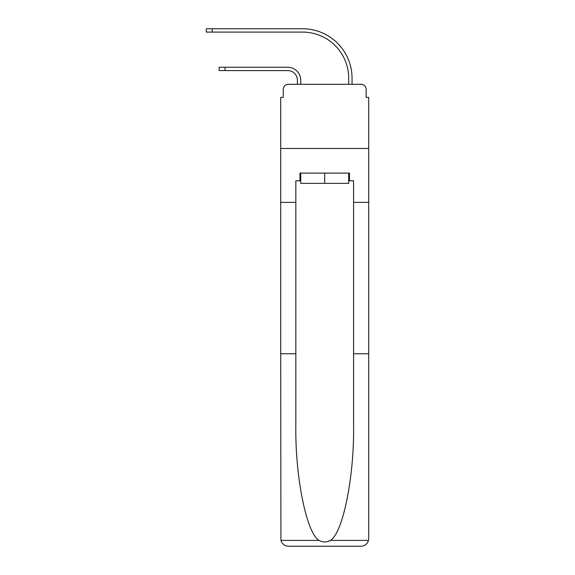 <?xml version="1.0" encoding="UTF-8"?>
<svg xmlns="http://www.w3.org/2000/svg" width="575" height="575" viewBox="0 0 575 575"><rect width="100%" height="100%" fill="white"/><g stroke="black" fill="none" stroke-linecap="round" stroke-linejoin="round"><path stroke-width="0.86" d="M283.267 89.441L283.267 97.398L283.267 89.441A5.132 5.132 0 0 1 288.398 84.309L297.383 84.309L297.383 80.205A9.624 9.624 0 0 0 287.759 70.581A9.624 9.624 0 0 1 297.383 80.205A9.624 9.624 0 0 0 287.759 70.581A9.624 9.624 0 0 1 297.383 80.205A9.624 9.624 0 0 0 287.759 70.581A9.624 9.624 0 0 1 297.383 80.205M348.709 180.802L349.478 180.802L349.478 173.104L299.949 173.104L299.949 180.802L295.838 180.802L295.838 425.565C295.047 476.56 306.626 533.693 319.125 540.392C322.841 542.469 326.571 542.469 330.302 540.392C342.793 533.693 354.38 476.56 353.582 425.565L353.582 353.776L368.726 353.776L368.726 538.552L368.726 97.398L366.16 97.398L366.16 89.441A5.132 5.132 0 0 0 361.028 84.309L288.398 84.309M295.838 202.364L280.701 202.364L280.701 148.472L368.726 148.472L280.701 148.472L280.701 97.398L283.267 97.398M300.718 84.309L300.718 80.205L300.718 84.309L300.718 80.205L300.718 84.309L300.718 80.205L300.718 84.309L304.692 84.309M344.727 84.309L348.709 84.309L348.709 78.279A46.194 46.194 0 0 0 302.515 32.085A46.194 46.194 0 0 1 348.709 78.279A46.194 46.194 0 0 0 302.515 32.085A46.194 46.194 0 0 1 348.709 78.279A46.194 46.194 0 0 0 302.515 32.085A46.194 46.194 0 0 1 348.709 78.279M352.044 84.309L352.044 78.279L352.044 84.309L352.044 78.279L352.044 84.309L352.044 78.279L352.044 84.309L361.028 84.309M366.16 97.398L366.16 89.441M295.838 353.776L280.701 353.776L280.923 540.392C282.088 544.036 284.582 545.991 288.398 546.25L361.028 546.25C364.845 545.991 367.332 544.036 368.503 540.392L368.726 538.552M341.521 546.25L361.028 546.25L341.521 546.25M280.701 353.776L280.701 202.364M349.478 180.802L353.582 180.802L353.582 202.364L368.726 202.364M353.582 353.776L353.582 202.364M299.949 180.802L300.718 180.802M300.718 173.104L300.718 183.375L348.709 183.375L348.709 173.104M324.71 173.104L324.71 183.375M219.111 67.246L225.012 67.246L225.012 70.581L219.111 70.581L219.111 67.246M225.012 70.581L287.759 70.581M300.718 80.205A12.959 12.959 0 0 0 287.759 67.246L225.012 67.246M206.274 28.75L212.175 28.75L212.175 32.085L206.274 32.085L206.274 28.75M352.044 78.279A49.529 49.529 0 0 0 302.515 28.75L212.175 28.75M212.175 32.085L302.515 32.085M280.923 540.392L319.125 540.392M330.302 540.392L368.503 540.392"/></g></svg>
